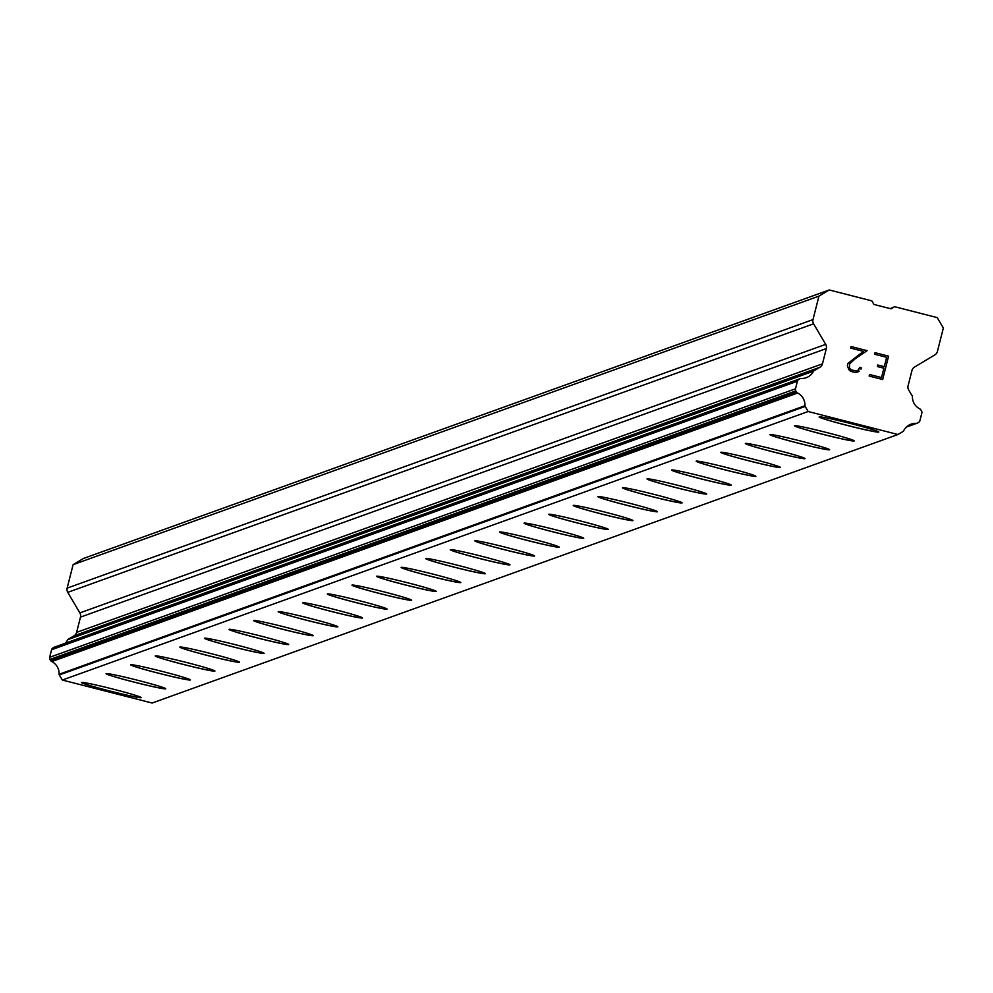 <?xml version="1.0" encoding="UTF-8"?>
<svg xmlns="http://www.w3.org/2000/svg" width="993" height="993" viewBox="0 0 993 993"><rect width="100%" height="100%" fill="white"/><g stroke="black" fill="none" stroke-linecap="round" stroke-linejoin="round"><path stroke-width="1.49" d="M141.167 697.582A30.771 1.341 14.2 0 1 141.093 697.632A30.771 1.341 14.2 0 1 110.36 691.14A30.771 1.341 14.2 0 1 81.5 682.489A30.771 1.341 14.2 0 1 81.575 682.452A30.771 1.341 14.2 0 1 112.619 689.005A30.771 1.341 14.2 0 1 141.167 697.607A30.771 1.341 14.2 0 1 141.08 697.682A30.771 1.341 14.2 0 1 110.037 691.116A30.771 1.341 14.2 0 1 81.488 682.514M165.744 688.732A30.771 1.341 14.2 0 1 165.682 688.77A30.771 1.341 14.2 0 1 134.949 682.29A30.771 1.341 14.2 0 1 106.09 673.639M106.164 673.589A30.771 1.341 14.2 0 1 137.208 680.155A30.771 1.341 14.2 0 1 165.744 688.757A30.771 1.341 14.2 0 1 165.67 688.832A30.771 1.341 14.2 0 1 134.626 682.265A30.771 1.341 14.2 0 1 106.077 673.664A30.771 1.341 14.2 0 1 106.164 673.589M190.333 679.907A30.771 1.341 14.2 0 1 190.259 679.982A30.771 1.341 14.2 0 1 159.215 673.415A30.771 1.341 14.2 0 1 130.666 664.813A30.771 1.341 14.2 0 1 130.753 664.739A30.771 1.341 14.2 0 1 161.797 671.305A30.771 1.341 14.2 0 1 190.333 679.907A30.771 1.341 14.2 0 1 190.271 679.92A30.771 1.341 14.2 0 1 159.538 673.44A30.771 1.341 14.2 0 1 130.679 664.789M214.922 671.032A30.771 1.341 14.2 0 1 214.86 671.069A30.771 1.341 14.2 0 1 184.127 664.59A30.771 1.341 14.2 0 1 155.268 655.926A30.771 1.341 14.2 0 1 155.342 655.889A30.771 1.341 14.2 0 1 186.386 662.455A30.771 1.341 14.2 0 1 214.922 671.057A30.771 1.341 14.2 0 1 214.848 671.119A30.771 1.341 14.2 0 1 183.804 664.565A30.771 1.341 14.2 0 1 155.256 655.951M239.512 662.17A30.771 1.341 14.2 0 1 239.45 662.219A30.771 1.341 14.2 0 1 208.716 655.74A30.771 1.341 14.2 0 1 179.857 647.076M179.932 647.039A30.771 1.341 14.2 0 1 210.975 653.593A30.771 1.341 14.2 0 1 239.512 662.207A30.771 1.341 14.2 0 1 239.425 662.269A30.771 1.341 14.2 0 1 208.381 655.715A30.771 1.341 14.2 0 1 179.845 647.101A30.771 1.341 14.2 0 1 179.932 647.039M264.101 653.32A30.771 1.341 14.2 0 1 264.026 653.369A30.771 1.341 14.2 0 1 233.293 646.877A30.771 1.341 14.2 0 1 204.446 638.226A30.771 1.341 14.2 0 1 204.521 638.189A30.771 1.341 14.2 0 1 235.564 644.742A30.771 1.341 14.2 0 1 264.101 653.344A30.771 1.341 14.2 0 1 264.014 653.419A30.771 1.341 14.2 0 1 232.97 646.853A30.771 1.341 14.2 0 1 204.434 638.251M288.69 644.469A30.771 1.341 14.2 0 1 288.615 644.507A30.771 1.341 14.2 0 1 257.882 638.027A30.771 1.341 14.2 0 1 229.035 629.376A30.771 1.341 14.2 0 1 229.11 629.326A30.771 1.341 14.2 0 1 260.154 635.892A30.771 1.341 14.2 0 1 288.69 644.494A30.771 1.341 14.2 0 1 288.603 644.569A30.771 1.341 14.2 0 1 257.559 638.002A30.771 1.341 14.2 0 1 229.023 629.401M313.279 635.644A30.771 1.341 14.2 0 1 313.192 635.719A30.771 1.341 14.2 0 1 282.149 629.152A30.771 1.341 14.2 0 1 253.612 620.551A30.771 1.341 14.2 0 1 253.687 620.476A30.771 1.341 14.2 0 1 284.73 627.042A30.771 1.341 14.2 0 1 313.279 635.644A30.771 1.341 14.2 0 1 313.205 635.657A30.771 1.341 14.2 0 1 282.471 629.177A30.771 1.341 14.2 0 1 253.625 620.526M337.868 626.769A30.771 1.341 14.2 0 1 337.794 626.806A30.771 1.341 14.2 0 1 307.06 620.327A30.771 1.341 14.2 0 1 278.214 611.663A30.771 1.341 14.2 0 1 278.276 611.626A30.771 1.341 14.2 0 1 309.32 618.192A30.771 1.341 14.2 0 1 337.868 626.794A30.771 1.341 14.2 0 1 337.781 626.856A30.771 1.341 14.2 0 1 306.738 620.302A30.771 1.341 14.2 0 1 278.201 611.688M362.457 617.907A30.771 1.341 14.2 0 1 362.383 617.956A30.771 1.341 14.2 0 1 331.65 611.477A30.771 1.341 14.2 0 1 302.803 602.813A30.771 1.341 14.2 0 1 302.865 602.776A30.771 1.341 14.2 0 1 333.909 609.33A30.771 1.341 14.2 0 1 362.457 617.944A30.771 1.341 14.2 0 1 362.371 618.006A30.771 1.341 14.2 0 1 331.327 611.452A30.771 1.341 14.2 0 1 302.791 602.838M387.047 609.081A30.771 1.341 14.2 0 1 386.96 609.156A30.771 1.341 14.2 0 1 355.916 602.59A30.771 1.341 14.2 0 1 327.367 593.988A30.771 1.341 14.2 0 1 327.454 593.926A30.771 1.341 14.2 0 1 358.498 600.48A30.771 1.341 14.2 0 1 387.047 609.081A30.771 1.341 14.2 0 1 386.972 609.106A30.771 1.341 14.2 0 1 356.239 602.614A30.771 1.341 14.2 0 1 327.392 593.963M411.636 600.206A30.771 1.341 14.2 0 1 411.561 600.244A30.771 1.341 14.2 0 1 380.828 593.764A30.771 1.341 14.2 0 1 351.969 585.113A30.771 1.341 14.2 0 1 352.043 585.063A30.771 1.341 14.2 0 1 383.087 591.629A30.771 1.341 14.2 0 1 411.636 600.231A30.771 1.341 14.2 0 1 411.549 600.306A30.771 1.341 14.2 0 1 380.505 593.74A30.771 1.341 14.2 0 1 351.956 585.138M436.225 591.356A30.771 1.341 14.2 0 1 436.15 591.394A30.771 1.341 14.2 0 1 405.417 584.914A30.771 1.341 14.2 0 1 376.558 576.263M376.632 576.213A30.771 1.341 14.2 0 1 407.676 582.779A30.771 1.341 14.2 0 1 436.225 591.381A30.771 1.341 14.2 0 1 436.138 591.456A30.771 1.341 14.2 0 1 405.094 584.889A30.771 1.341 14.2 0 1 376.546 576.288A30.771 1.341 14.2 0 1 376.632 576.213M460.802 582.531A30.771 1.341 14.2 0 1 460.727 582.593A30.771 1.341 14.2 0 1 429.684 576.039A30.771 1.341 14.2 0 1 401.135 567.425A30.771 1.341 14.2 0 1 401.222 567.363A30.771 1.341 14.2 0 1 432.265 573.929A30.771 1.341 14.2 0 1 460.802 582.531A30.771 1.341 14.2 0 1 460.74 582.543A30.771 1.341 14.2 0 1 430.006 576.064A30.771 1.341 14.2 0 1 401.147 567.4M485.391 573.644A30.771 1.341 14.2 0 1 485.329 573.693A30.771 1.341 14.2 0 1 454.595 567.214A30.771 1.341 14.2 0 1 425.736 558.55A30.771 1.341 14.2 0 1 425.811 558.513A30.771 1.341 14.2 0 1 456.854 565.067A30.771 1.341 14.2 0 1 485.391 573.681A30.771 1.341 14.2 0 1 485.316 573.743A30.771 1.341 14.2 0 1 454.273 567.189A30.771 1.341 14.2 0 1 425.724 558.575M509.98 564.794A30.771 1.341 14.2 0 1 509.918 564.843A30.771 1.341 14.2 0 1 479.185 558.351A30.771 1.341 14.2 0 1 450.325 549.7M450.4 549.663A30.771 1.341 14.2 0 1 481.444 556.217A30.771 1.341 14.2 0 1 509.98 564.831A30.771 1.341 14.2 0 1 509.906 564.893A30.771 1.341 14.2 0 1 478.862 558.327A30.771 1.341 14.2 0 1 450.313 549.725A30.771 1.341 14.2 0 1 450.4 549.663M534.569 555.943A30.771 1.341 14.2 0 1 534.507 555.981A30.771 1.341 14.2 0 1 503.774 549.501A30.771 1.341 14.2 0 1 474.915 540.85A30.771 1.341 14.2 0 1 474.989 540.8A30.771 1.341 14.2 0 1 506.033 547.366A30.771 1.341 14.2 0 1 534.569 555.968A30.771 1.341 14.2 0 1 534.482 556.043A30.771 1.341 14.2 0 1 503.439 549.477A30.771 1.341 14.2 0 1 474.902 540.875M559.158 547.093A30.771 1.341 14.2 0 1 559.096 547.131A30.771 1.341 14.2 0 1 528.363 540.651A30.771 1.341 14.2 0 1 499.504 532A30.771 1.341 14.2 0 1 499.578 531.95A30.771 1.341 14.2 0 1 530.622 538.516A30.771 1.341 14.2 0 1 559.158 547.118A30.771 1.341 14.2 0 1 559.071 547.193A30.771 1.341 14.2 0 1 528.028 540.626A30.771 1.341 14.2 0 1 499.491 532.025M583.747 538.268A30.771 1.341 14.2 0 1 583.661 538.33A30.771 1.341 14.2 0 1 552.617 531.776A30.771 1.341 14.2 0 1 524.081 523.174A30.771 1.341 14.2 0 1 524.167 523.1A30.771 1.341 14.2 0 1 555.211 529.666A30.771 1.341 14.2 0 1 583.747 538.268A30.771 1.341 14.2 0 1 583.673 538.28A30.771 1.341 14.2 0 1 552.94 531.801A30.771 1.341 14.2 0 1 524.093 523.137M608.337 529.381A30.771 1.341 14.2 0 1 608.262 529.43A30.771 1.341 14.2 0 1 577.529 522.951A30.771 1.341 14.2 0 1 548.682 514.287A30.771 1.341 14.2 0 1 548.744 514.25A30.771 1.341 14.2 0 1 579.788 520.804A30.771 1.341 14.2 0 1 608.337 529.418A30.771 1.341 14.2 0 1 608.25 529.48A30.771 1.341 14.2 0 1 577.206 522.926A30.771 1.341 14.2 0 1 548.67 514.312M632.926 520.531A30.771 1.341 14.2 0 1 632.851 520.58A30.771 1.341 14.2 0 1 602.118 514.089A30.771 1.341 14.2 0 1 573.271 505.437A30.771 1.341 14.2 0 1 573.333 505.4A30.771 1.341 14.2 0 1 604.377 511.954A30.771 1.341 14.2 0 1 632.926 520.568A30.771 1.341 14.2 0 1 632.839 520.63A30.771 1.341 14.2 0 1 601.795 514.064A30.771 1.341 14.2 0 1 573.259 505.462M657.515 511.705A30.771 1.341 14.2 0 1 657.428 511.78A30.771 1.341 14.2 0 1 626.384 505.214A30.771 1.341 14.2 0 1 597.848 496.612A30.771 1.341 14.2 0 1 597.923 496.537A30.771 1.341 14.2 0 1 628.966 503.103A30.771 1.341 14.2 0 1 657.515 511.705A30.771 1.341 14.2 0 1 657.44 511.718A30.771 1.341 14.2 0 1 626.707 505.238A30.771 1.341 14.2 0 1 597.86 496.587M682.104 502.83A30.771 1.341 14.2 0 1 682.03 502.868A30.771 1.341 14.2 0 1 651.296 496.388A30.771 1.341 14.2 0 1 622.45 487.737A30.771 1.341 14.2 0 1 622.512 487.687A30.771 1.341 14.2 0 1 653.555 494.253A30.771 1.341 14.2 0 1 682.104 502.855A30.771 1.341 14.2 0 1 682.017 502.93A30.771 1.341 14.2 0 1 650.974 496.363A30.771 1.341 14.2 0 1 622.437 487.762M706.693 493.98A30.771 1.341 14.2 0 1 706.619 494.017A30.771 1.341 14.2 0 1 675.885 487.538A30.771 1.341 14.2 0 1 647.039 478.874M647.101 478.837A30.771 1.341 14.2 0 1 678.145 485.403A30.771 1.341 14.2 0 1 706.693 494.005A30.771 1.341 14.2 0 1 706.606 494.067A30.771 1.341 14.2 0 1 675.563 487.513A30.771 1.341 14.2 0 1 647.014 478.911A30.771 1.341 14.2 0 1 647.101 478.837M731.282 485.155A30.771 1.341 14.2 0 1 731.196 485.217A30.771 1.341 14.2 0 1 700.152 478.663A30.771 1.341 14.2 0 1 671.603 470.049A30.771 1.341 14.2 0 1 671.69 469.987A30.771 1.341 14.2 0 1 702.734 476.541A30.771 1.341 14.2 0 1 731.282 485.155A30.771 1.341 14.2 0 1 731.208 485.167A30.771 1.341 14.2 0 1 700.475 478.688A30.771 1.341 14.2 0 1 671.616 470.024M755.872 476.268A30.771 1.341 14.2 0 1 755.797 476.317A30.771 1.341 14.2 0 1 725.064 469.838A30.771 1.341 14.2 0 1 696.205 461.174A30.771 1.341 14.2 0 1 696.279 461.137A30.771 1.341 14.2 0 1 727.323 467.691A30.771 1.341 14.2 0 1 755.859 476.305A30.771 1.341 14.2 0 1 755.785 476.367A30.771 1.341 14.2 0 1 724.741 469.813A30.771 1.341 14.2 0 1 696.192 461.199M780.448 467.418A30.771 1.341 14.2 0 1 780.386 467.455A30.771 1.341 14.2 0 1 749.653 460.975A30.771 1.341 14.2 0 1 720.794 452.324M720.868 452.274A30.771 1.341 14.2 0 1 751.912 458.84A30.771 1.341 14.2 0 1 780.448 467.442A30.771 1.341 14.2 0 1 780.374 467.517A30.771 1.341 14.2 0 1 749.33 460.951A30.771 1.341 14.2 0 1 720.781 452.349A30.771 1.341 14.2 0 1 720.868 452.274M805.038 458.567A30.771 1.341 14.2 0 1 804.975 458.605A30.771 1.341 14.2 0 1 774.242 452.125A30.771 1.341 14.2 0 1 745.383 443.474A30.771 1.341 14.2 0 1 745.458 443.424A30.771 1.341 14.2 0 1 776.501 449.99A30.771 1.341 14.2 0 1 805.038 458.592A30.771 1.341 14.2 0 1 804.963 458.667A30.771 1.341 14.2 0 1 773.919 452.1A30.771 1.341 14.2 0 1 745.371 443.499M829.627 449.717A30.771 1.341 14.2 0 1 829.565 449.755A30.771 1.341 14.2 0 1 798.831 443.275A30.771 1.341 14.2 0 1 769.972 434.624A30.771 1.341 14.2 0 1 770.047 434.574A30.771 1.341 14.2 0 1 801.09 441.14A30.771 1.341 14.2 0 1 829.627 449.742A30.771 1.341 14.2 0 1 829.552 449.804A30.771 1.341 14.2 0 1 798.509 443.25A30.771 1.341 14.2 0 1 769.96 434.649M854.216 440.855A30.771 1.341 14.2 0 1 854.154 440.904A30.771 1.341 14.2 0 1 823.42 434.425A30.771 1.341 14.2 0 1 794.561 425.761M794.636 425.724A30.771 1.341 14.2 0 1 825.68 432.278A30.771 1.341 14.2 0 1 854.216 440.892A30.771 1.341 14.2 0 1 854.129 440.954A30.771 1.341 14.2 0 1 823.085 434.4A30.771 1.341 14.2 0 1 794.549 425.786A30.771 1.341 14.2 0 1 794.636 425.724M894.631 306.7L891.069 308.823L873.964 304.454L871.842 300.867L829.254 289.968L818.94 296.137L812.994 319.597A5.598 5.573 -109.8 0 0 813.602 323.817L825.704 344.372A5.598 5.573 -109.8 0 1 826.313 348.593L822.452 363.848A5.598 5.573 -109.8 0 1 819.895 367.273L814.943 370.228A2.793 2.793 -109.8 0 0 813.59 371.146A13.43 13.393 -109.8 0 1 801.214 378.494A2.793 2.793 -109.8 0 0 799.7 378.892L798.682 379.5A2.793 2.793 -109.8 0 0 797.404 381.213L795.492 388.797A2.793 2.793 -109.8 0 0 795.803 390.907L796.46 392.024A2.793 2.793 -109.8 0 0 797.602 393.042A13.43 13.393 -109.8 0 1 804.938 405.74A2.694 2.681 -109.8 0 0 805.162 406.447L808.165 411.512L897.97 434.512L903.022 431.496A2.694 2.681 -109.8 0 0 903.556 430.987A13.43 13.393 -109.8 0 1 916.03 423.353A2.793 2.793 -109.8 0 0 917.52 423.018L918.624 422.36A2.793 2.793 -109.8 0 0 919.903 420.647L921.827 413.063A2.793 2.793 -109.8 0 0 921.516 410.941L920.908 409.923A2.793 2.793 -109.8 0 0 919.766 408.855A13.43 13.393 -109.8 0 1 912.406 396.443A2.793 2.793 -109.8 0 0 911.648 394.991L908.694 390.013A5.598 5.573 -109.8 0 1 908.086 385.781L911.946 370.526A5.598 5.573 -109.8 0 1 914.479 367.1L934.872 354.873A5.598 5.573 -109.8 0 0 937.417 351.46L943.35 328L937.218 317.611L894.631 306.7L890.274 308.624M878.805 432.005A30.771 1.341 14.2 0 1 878.731 432.054A30.771 1.341 14.2 0 1 847.997 425.575A30.771 1.341 14.2 0 1 819.151 416.911A30.771 1.341 14.2 0 1 819.225 416.874A30.771 1.341 14.2 0 1 850.269 423.428A30.771 1.341 14.2 0 1 878.805 432.042A30.771 1.341 14.2 0 1 878.718 432.104A30.771 1.341 14.2 0 1 847.674 425.55A30.771 1.341 14.2 0 1 819.138 416.936M881.511 377.563L883.882 368.217L881.511 377.563L869.533 374.498L881.511 377.563M883.882 368.217L877.353 366.541L877.738 364.99L884.266 366.653L877.738 364.99M884.266 366.653L886.637 357.306L884.266 366.665M886.637 357.306L874.659 354.24L875.044 352.689L888.586 356.152L882.678 379.525L869.136 376.049L869.533 374.498M882.665 379.525L888.586 356.152L875.044 352.689M861.303 367.745L860.956 369.135L861.303 367.745L859.727 367.336L861.303 367.745M859.268 371.134L857.828 371.978L859.255 371.134M857.828 371.978L855.258 372.499L850.79 371.357L848.804 369.644L847.389 365.647L847.985 363.326L863.426 351.373L850.691 348.109L851.075 346.545L867.112 350.653L855.445 358.547L849.536 363.897L849.511 368.266L851.311 369.83L855.532 370.91L857.853 370.401L859.727 367.336M859.404 368.614L857.84 370.401L855.532 370.91L851.311 369.83L849.511 368.266L849.536 363.91L855.445 358.547L867.112 350.653L851.075 346.545M54.851 647.064A2.793 2.793 70.2 0 0 53.858 647.411L52.84 648.019A2.793 2.793 70.2 0 0 51.574 649.732L49.65 657.316A2.793 2.793 70.2 0 0 49.96 659.439L50.618 660.556A2.793 2.793 70.2 0 0 51.773 661.561A13.43 13.393 -109.8 0 1 59.096 674.272A2.694 2.681 70.2 0 0 59.319 674.967L62.336 680.044L152.128 703.032L897.97 434.512M814.682 370.315L69.1 638.747A2.793 2.793 70.2 0 0 67.747 639.666A13.43 13.393 -109.8 0 1 65.017 643.34M829.254 289.968L83.412 558.488L73.097 564.669L67.152 588.129A5.598 5.573 70.2 0 0 67.76 592.349L79.862 612.904A5.598 5.573 -109.8 0 1 80.47 617.125L76.61 632.38A5.598 5.573 -109.8 0 1 74.053 635.805L69.113 638.747M818.94 296.137L73.097 564.669M813.59 371.146L67.747 639.666M796.46 392.024L50.618 660.556M797.602 393.042L51.773 661.561M804.938 405.74L59.096 674.272M805.162 406.447L59.319 674.967M808.165 411.512L62.336 680.044M916.03 423.353L906.795 426.68M812.994 319.597L67.152 588.129M813.602 323.817L67.76 592.349M825.704 344.372L79.862 612.904M826.313 348.593L80.47 617.125M822.452 363.848L76.61 632.38M819.895 367.273L74.053 635.805M799.7 378.892L53.858 647.411M798.682 379.5L52.84 648.019M797.404 381.213L51.574 649.732M795.492 388.797L49.65 657.316M795.803 390.907L49.96 659.439M814.806 370.265L68.964 638.797M800.184 378.668L54.342 647.188M917.122 423.192L906.373 427.064"/></g></svg>
